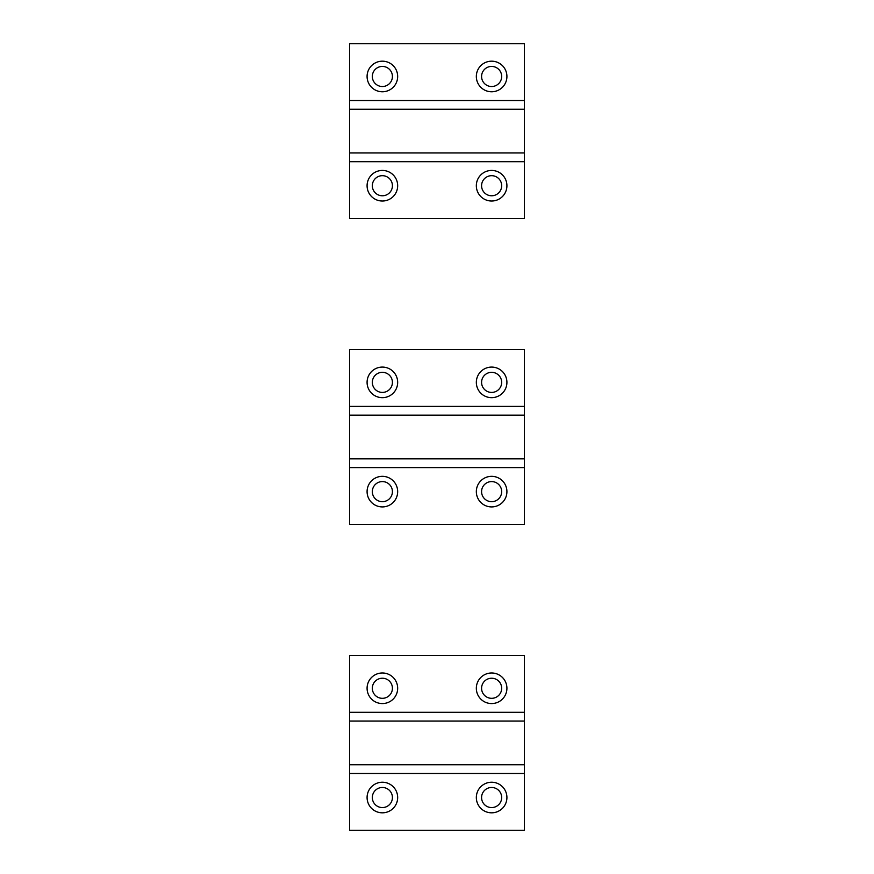 <?xml version="1.0" encoding="UTF-8"?>
<svg xmlns="http://www.w3.org/2000/svg" width="874" height="874" viewBox="0 0 874 874"><rect width="100%" height="100%" fill="white"/><g stroke="black" fill="none" stroke-linecap="round" stroke-linejoin="round"><path stroke-width="1.31" d="M349.6 109.25L524.4 109.25L524.4 100.51L349.6 100.51L349.6 218.5L524.4 218.5L524.4 109.25M349.6 100.51L349.6 43.7L524.4 43.7L524.4 100.51M524.4 152.95L349.6 152.95M397.67 185.725A15.295 15.295 0 0 0 382.375 170.43A15.295 15.295 0 0 0 367.08 185.725A15.295 15.295 0 0 0 382.375 201.02A15.295 15.295 0 0 0 397.67 185.725M506.92 185.725A15.295 15.295 0 0 0 491.625 170.43A15.295 15.295 0 0 0 476.33 185.725A15.295 15.295 0 0 0 491.625 201.02A15.295 15.295 0 0 0 506.92 185.725M397.67 76.475A15.295 15.295 0 0 0 382.375 61.18A15.295 15.295 0 0 0 367.08 76.475A15.295 15.295 0 0 0 382.375 91.77A15.295 15.295 0 0 0 397.67 76.475M506.92 76.475A15.295 15.295 0 0 0 491.625 61.18A15.295 15.295 0 0 0 476.33 76.475A15.295 15.295 0 0 0 491.625 91.77A15.295 15.295 0 0 0 506.92 76.475M382.375 86.526A10.051 10.051 0 0 0 391.191 71.657A10.051 10.051 0 0 0 377.557 67.659A10.051 10.051 0 0 0 382.375 86.526M491.625 86.526A10.051 10.051 0 0 0 500.441 71.657A10.051 10.051 0 0 0 486.807 67.659A10.051 10.051 0 0 0 491.625 86.526M373.559 190.543A10.051 10.051 0 0 0 382.375 195.776A10.051 10.051 0 0 0 391.191 180.907A10.051 10.051 0 0 0 377.557 176.909A10.051 10.051 0 0 0 373.559 190.543M482.809 190.543A10.051 10.051 0 0 0 491.625 195.776A10.051 10.051 0 0 0 500.441 180.907A10.051 10.051 0 0 0 486.807 176.909A10.051 10.051 0 0 0 482.809 190.543M349.6 415.15L524.4 415.15L524.4 406.41L349.6 406.41L349.6 524.4L524.4 524.4L524.4 415.15M349.6 406.41L349.6 349.6L524.4 349.6L524.4 406.41M524.4 458.85L349.6 458.85M397.67 491.625A15.295 15.295 0 0 0 382.375 476.33A15.295 15.295 0 0 0 367.08 491.625A15.295 15.295 0 0 0 382.375 506.92A15.295 15.295 0 0 0 397.67 491.625M506.92 491.625A15.295 15.295 0 0 0 491.625 476.33A15.295 15.295 0 0 0 476.33 491.625A15.295 15.295 0 0 0 491.625 506.92A15.295 15.295 0 0 0 506.92 491.625M397.67 382.375A15.295 15.295 0 0 0 382.375 367.08A15.295 15.295 0 0 0 367.08 382.375A15.295 15.295 0 0 0 382.375 397.67A15.295 15.295 0 0 0 397.67 382.375M506.92 382.375A15.295 15.295 0 0 0 491.625 367.08A15.295 15.295 0 0 0 476.33 382.375A15.295 15.295 0 0 0 491.625 397.67A15.295 15.295 0 0 0 506.92 382.375M382.375 392.426A10.051 10.051 0 0 0 391.191 377.557A10.051 10.051 0 0 0 377.557 373.559A10.051 10.051 0 0 0 382.375 392.426M491.625 392.426A10.051 10.051 0 0 0 500.441 377.557A10.051 10.051 0 0 0 486.807 373.559A10.051 10.051 0 0 0 491.625 392.426M373.559 496.443A10.051 10.051 0 0 0 382.375 501.676A10.051 10.051 0 0 0 391.191 486.807A10.051 10.051 0 0 0 377.557 482.809A10.051 10.051 0 0 0 373.559 496.443M482.809 496.443A10.051 10.051 0 0 0 491.625 501.676A10.051 10.051 0 0 0 500.441 486.807A10.051 10.051 0 0 0 486.807 482.809A10.051 10.051 0 0 0 482.809 496.443M349.6 721.05L524.4 721.05L524.4 712.31L349.6 712.31L349.6 830.3L524.4 830.3L524.4 721.05M349.6 712.31L349.6 655.5L524.4 655.5L524.4 712.31M524.4 764.75L349.6 764.75M397.67 797.525A15.295 15.295 0 0 0 382.375 782.23A15.295 15.295 0 0 0 367.08 797.525A15.295 15.295 0 0 0 382.375 812.82A15.295 15.295 0 0 0 397.67 797.525M506.92 797.525A15.295 15.295 0 0 0 491.625 782.23A15.295 15.295 0 0 0 476.33 797.525A15.295 15.295 0 0 0 491.625 812.82A15.295 15.295 0 0 0 506.92 797.525M397.67 688.275A15.295 15.295 0 0 0 382.375 672.98A15.295 15.295 0 0 0 367.08 688.275A15.295 15.295 0 0 0 382.375 703.57A15.295 15.295 0 0 0 397.67 688.275M506.92 688.275A15.295 15.295 0 0 0 491.625 672.98A15.295 15.295 0 0 0 476.33 688.275A15.295 15.295 0 0 0 491.625 703.57A15.295 15.295 0 0 0 506.92 688.275M382.375 698.326A10.051 10.051 0 0 0 391.191 683.457A10.051 10.051 0 0 0 377.557 679.459A10.051 10.051 0 0 0 382.375 698.326M491.625 698.326A10.051 10.051 0 0 0 500.441 683.457A10.051 10.051 0 0 0 486.807 679.459A10.051 10.051 0 0 0 491.625 698.326M373.559 802.343A10.051 10.051 0 0 0 382.375 807.576A10.051 10.051 0 0 0 391.191 792.707A10.051 10.051 0 0 0 377.557 788.709A10.051 10.051 0 0 0 373.559 802.343M482.809 802.343A10.051 10.051 0 0 0 491.625 807.576A10.051 10.051 0 0 0 500.441 792.707A10.051 10.051 0 0 0 486.807 788.709A10.051 10.051 0 0 0 482.809 802.343M349.6 161.69L524.4 161.69M349.6 467.59L524.4 467.59M349.6 773.49L524.4 773.49"/></g></svg>
